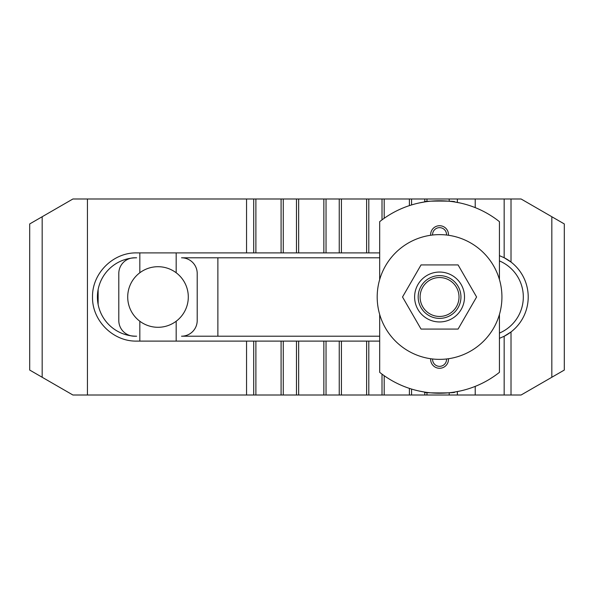 <?xml version="1.0" encoding="UTF-8"?>
<svg xmlns="http://www.w3.org/2000/svg" width="594" height="594" viewBox="0 0 594 594"><rect width="100%" height="100%" fill="white"/><g stroke="black" fill="none" stroke-linecap="round" stroke-linejoin="round"><path stroke-width="0.89" d="M499.435 333.086A39.204 39.204 0 0 0 499.435 260.914M136.62 257.796A39.204 39.204 0 0 0 97.416 297A39.204 39.204 0 0 0 136.62 336.204L134.482 336.204A15.682 15.682 0 0 1 118.8 320.522L118.8 273.478A15.682 15.682 0 0 1 134.482 257.796L136.62 257.796M42.174 216.736L42.174 377.264L29.7 370.062L29.7 223.938L72.914 198.99L511.011 198.99L511.011 262.051A44.105 44.105 0 0 0 504.158 257.714L511.011 262.051A44.105 44.105 0 0 1 511.011 331.949L504.158 336.286L499.435 338.357M499.435 255.643L504.158 257.714L504.158 198.99M379.685 341.105L136.62 341.105C113.046 341.602 92.018 320.574 92.516 297C92.018 273.426 113.046 252.398 136.62 252.896L379.685 252.896M379.685 257.796L181.526 257.796A15.682 15.682 0 0 1 197.208 273.478L197.208 320.522A15.682 15.682 0 0 1 181.526 336.204L379.685 336.204M87.437 198.99L87.437 395.01L504.158 395.01L504.158 336.286A44.105 44.105 0 0 0 511.011 331.949L511.011 395.01L521.087 395.01L564.3 370.062L564.3 223.938L521.087 198.99L511.011 198.99M504.158 395.01L511.011 395.01M42.174 377.264L72.914 395.01L87.437 395.01M432.588 235.024A6.98 6.98 0 0 1 439.56 227.651A6.98 6.98 0 0 1 446.532 235.024M430.672 235.269A8.91 8.91 0 0 1 439.56 225.72A8.91 8.91 0 0 1 448.448 235.269M446.532 358.976A6.98 6.98 0 0 1 439.56 366.35A6.98 6.98 0 0 1 432.588 358.976M448.448 358.731A8.91 8.91 0 0 1 439.56 368.28A8.91 8.91 0 0 1 430.672 358.731M454.529 392.055L459.875 391.06M419.245 391.06L424.591 392.055M424.591 201.945L419.245 202.94M424.873 392.099C419.847 393.198 459.273 393.198 454.247 392.099M454.247 201.901C459.273 200.802 419.847 200.802 424.873 201.901M499.435 314.464L499.435 372.334A96.228 96.228 0 0 1 379.685 372.334L379.685 314.464M459.875 202.94L454.529 201.945M379.685 279.536L379.685 221.666A96.228 96.228 0 0 1 499.435 221.666L499.435 279.536M188.298 297A30.294 30.294 0 0 1 139.828 321.235A30.294 30.294 0 0 1 139.828 272.765A30.294 30.294 0 0 1 188.298 297M139.828 252.896L139.828 272.765M139.828 321.235L139.828 341.105M176.18 252.896L176.18 272.765M176.18 321.235L176.18 341.105M98.129 304.44L98.129 289.56M217.879 336.204L217.879 257.796M501.93 297A62.37 62.37 0 0 0 439.56 234.63A62.37 62.37 0 0 0 377.19 297A62.37 62.37 0 0 0 439.56 359.37A62.37 62.37 0 0 0 501.93 297M458.078 264.924L476.596 297L458.078 329.076L421.042 329.076L402.524 297L421.042 264.924L458.078 264.924M439.56 321.948A24.948 24.948 0 0 0 464.508 297A24.948 24.948 0 0 0 439.56 272.052A24.948 24.948 0 0 0 414.612 297A24.948 24.948 0 0 0 439.56 321.948M418.176 297A21.384 21.384 0 0 0 439.56 318.384A21.384 21.384 0 0 0 460.944 297A21.384 21.384 0 0 0 439.56 275.616A21.384 21.384 0 0 0 418.176 297M420.106 297A19.454 19.454 0 0 0 439.56 316.454A19.454 19.454 0 0 0 459.014 297A19.454 19.454 0 0 0 439.56 277.547A19.454 19.454 0 0 0 420.106 297M246.547 198.99L246.547 252.896M246.547 341.105L246.547 395.01M253.705 198.99L253.705 252.896M255.888 198.99L255.888 252.896M281.088 198.99L281.088 252.896M283.271 198.99L283.271 252.896M296.473 198.99L296.473 252.896M298.656 198.99L298.656 252.896M323.856 198.99L323.856 252.896M326.039 198.99L326.039 252.896M339.241 198.99L339.241 252.896M341.424 198.99L341.424 252.896M366.624 198.99L366.624 252.896M368.807 198.99L368.807 252.896M382.009 198.99L382.009 219.877M384.192 198.99L384.192 218.295M409.392 198.99L409.392 205.621M411.575 198.99L411.575 204.93M424.777 198.99L424.777 201.915M426.96 198.99L426.96 201.604M449.198 198.99L449.198 201.255M457.365 198.99L457.365 202.435M475.222 198.99L475.222 207.625M551.826 216.736L551.826 377.264M475.222 386.375L475.222 395.01M457.365 391.565L457.365 395.01M449.198 392.745L449.198 395.01M426.96 392.396L426.96 395.01M424.777 392.085L424.777 395.01M411.575 389.07L411.575 395.01M409.392 388.379L409.392 395.01M384.192 375.705L384.192 395.01M382.009 374.123L382.009 395.01M368.807 341.105L368.807 395.01M366.624 341.105L366.624 395.01M341.424 341.105L341.424 395.01M339.241 341.105L339.241 395.01M326.039 341.105L326.039 395.01M323.856 341.105L323.856 395.01M298.656 341.105L298.656 395.01M296.473 341.105L296.473 395.01M283.271 341.105L283.271 395.01M281.088 341.105L281.088 395.01M255.888 341.105L255.888 395.01M253.705 341.105L253.705 395.01"/></g></svg>
